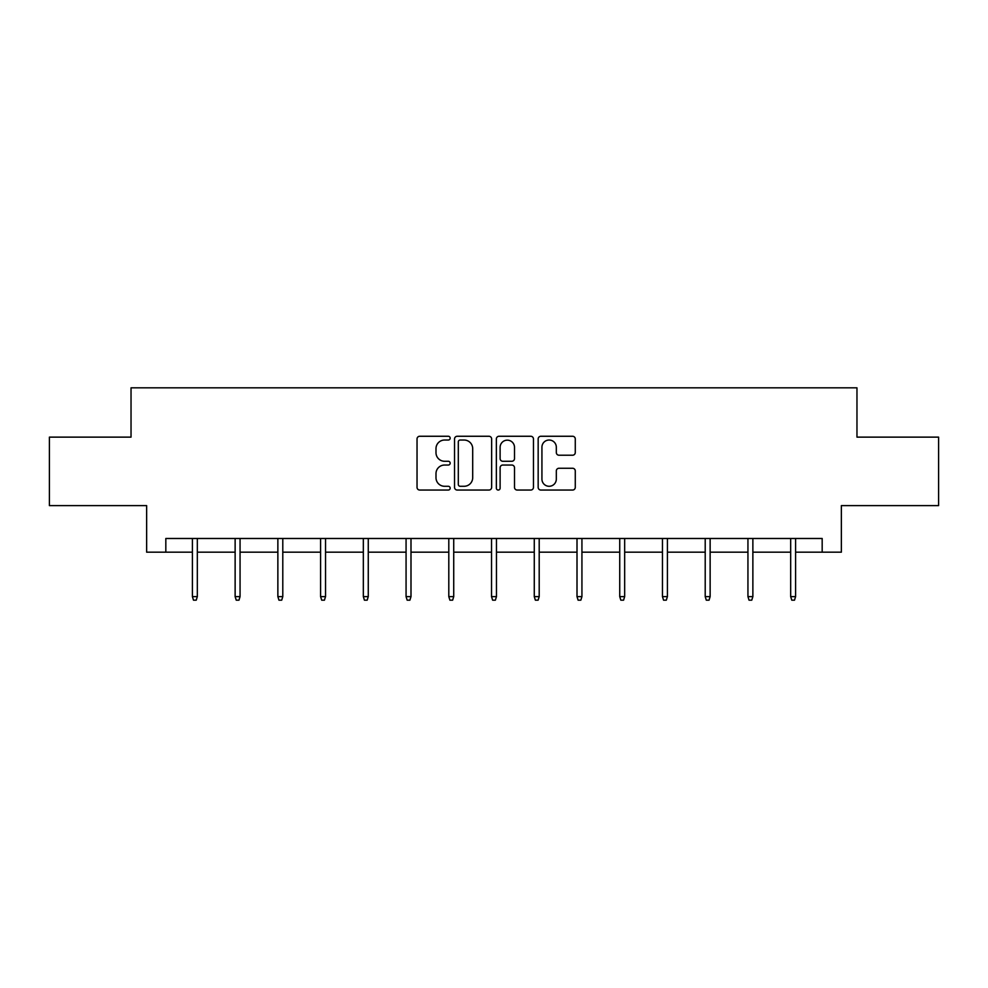 <?xml version="1.0" encoding="UTF-8"?>
<svg xmlns="http://www.w3.org/2000/svg" width="988" height="988" viewBox="0 0 988 988"><rect width="100%" height="100%" fill="white"/><g stroke="black" fill="none" stroke-linecap="round" stroke-linejoin="round"><path stroke-width="1.48" d="M450.17 438.153A1.877 1.877 0 0 0 448.293 436.264L419.715 436.264A2.692 2.692 0 0 0 417.035 438.956L417.035 487.356A2.692 2.692 0 0 0 419.715 490.048L448.293 490.048A1.877 1.877 0 0 0 450.17 488.158A1.877 1.877 0 0 0 448.293 486.281L444.588 486.281A8.608 8.608 0 0 1 435.992 477.673L435.992 473.647A8.608 8.608 0 0 1 444.588 465.039L448.293 465.039A1.877 1.877 0 0 0 450.17 463.15A1.877 1.877 0 0 0 448.293 461.273L444.588 461.273A8.608 8.608 0 0 1 435.992 452.665L435.992 448.638A8.608 8.608 0 0 1 444.588 440.031L448.293 440.031A1.877 1.877 0 0 0 450.17 438.153M572.583 455.221A2.692 2.692 0 0 0 575.275 452.529L575.275 438.956A2.692 2.692 0 0 0 572.583 436.264L540.856 436.264A2.692 2.692 0 0 0 538.164 438.956L538.164 487.356A2.692 2.692 0 0 0 540.856 490.048L572.583 490.048A2.692 2.692 0 0 0 575.275 487.356L575.275 470.955A2.692 2.692 0 0 0 572.583 468.263L558.998 468.263A2.692 2.692 0 0 0 556.318 470.955L556.318 479.081A7.188 7.188 0 0 1 549.118 486.281A7.188 7.188 0 0 1 541.93 479.081L541.93 447.218A7.188 7.188 0 0 1 549.118 440.031A7.188 7.188 0 0 1 556.318 447.218L556.318 452.529A2.692 2.692 0 0 0 558.998 455.221L572.583 455.221M165.823 552.181L165.823 538.485L822.177 538.485L822.177 552.181L841.356 552.181L841.356 505.609L938.6 505.609L938.6 437.128L856.966 437.128L856.966 387.827L131.034 387.827L131.034 437.128L49.4 437.128L49.4 505.609L146.644 505.609L146.644 552.181L192.401 552.181M491.641 438.956A2.692 2.692 0 0 0 488.961 436.264L457.234 436.264A2.692 2.692 0 0 0 454.542 438.956L454.542 487.356A2.692 2.692 0 0 0 457.234 490.048L488.961 490.048A2.692 2.692 0 0 0 491.641 487.356L491.641 438.956M499.039 436.264L530.766 436.264A2.692 2.692 0 0 1 533.458 438.956L533.458 487.356A2.692 2.692 0 0 1 530.766 490.048L517.193 490.048A2.692 2.692 0 0 1 514.501 487.356L514.501 467.732A2.692 2.692 0 0 0 511.809 465.039L502.806 465.039A2.692 2.692 0 0 0 500.113 467.732L500.113 488.158A1.877 1.877 0 0 1 498.236 490.048A1.877 1.877 0 0 1 496.359 488.158L496.359 438.956A2.692 2.692 0 0 1 499.039 436.264M197.328 552.181L235.132 552.181M240.059 552.181L277.863 552.181M282.79 552.181L320.594 552.181M325.534 552.181L363.337 552.181M368.265 552.181L406.068 552.181M410.996 552.181L448.799 552.181M453.727 552.181L491.53 552.181M496.47 552.181L534.273 552.181M539.201 552.181L577.004 552.181M581.932 552.181L619.735 552.181M624.663 552.181L662.466 552.181M667.406 552.181L705.21 552.181M710.137 552.181L747.941 552.181M752.868 552.181L790.672 552.181M795.599 552.181L822.177 552.181M460.186 440.031A1.877 1.877 0 0 0 458.309 441.908L458.309 484.392A1.877 1.877 0 0 0 460.186 486.281L464.088 486.281A8.608 8.608 0 0 0 472.696 477.673L472.696 448.638A8.608 8.608 0 0 0 464.088 440.031L460.186 440.031M514.501 447.354A7.188 7.188 0 0 0 507.313 440.166A7.188 7.188 0 0 0 500.113 447.354L500.113 458.58A2.692 2.692 0 0 0 502.806 461.273L511.809 461.273A2.692 2.692 0 0 0 514.501 458.58L514.501 447.354M192.401 596.616L193.487 600.173L196.229 600.173L197.328 596.616L192.401 596.616L192.401 538.485M197.328 596.616L197.328 538.485M235.132 596.616L236.231 600.173L238.96 600.173L240.059 596.616L235.132 596.616L235.132 538.485M240.059 596.616L240.059 538.485M277.863 596.616L278.962 600.173L281.704 600.173L282.79 596.616L277.863 596.616L277.863 538.485M282.79 596.616L282.79 538.485M320.594 596.616L321.693 600.173L324.435 600.173L325.534 596.616L320.594 596.616L320.594 538.485M325.534 596.616L325.534 538.485M363.337 596.616L364.424 600.173L367.166 600.173L368.265 596.616L363.337 596.616L363.337 538.485M368.265 596.616L368.265 538.485M406.068 596.616L407.167 600.173L409.897 600.173L410.996 596.616L406.068 596.616L406.068 538.485M410.996 596.616L410.996 538.485M448.799 596.616L449.898 600.173L452.64 600.173L453.727 596.616L448.799 596.616L448.799 538.485M453.727 596.616L453.727 538.485M491.53 596.616L492.629 600.173L495.371 600.173L496.47 596.616L491.53 596.616L491.53 538.485M496.47 596.616L496.47 538.485M534.273 596.616L535.36 600.173L538.102 600.173L539.201 596.616L534.273 596.616L534.273 538.485M539.201 596.616L539.201 538.485M577.004 596.616L578.104 600.173L580.833 600.173L581.932 596.616L577.004 596.616L577.004 538.485M581.932 596.616L581.932 538.485M619.735 596.616L620.835 600.173L623.576 600.173L624.663 596.616L619.735 596.616L619.735 538.485M624.663 596.616L624.663 538.485M662.466 596.616L663.566 600.173L666.307 600.173L667.406 596.616L662.466 596.616L662.466 538.485M667.406 596.616L667.406 538.485M705.21 596.616L706.297 600.173L709.038 600.173L710.137 596.616L705.21 596.616L705.21 538.485M710.137 596.616L710.137 538.485M747.941 596.616L749.04 600.173L751.769 600.173L752.868 596.616L747.941 596.616L747.941 538.485M752.868 596.616L752.868 538.485M790.672 596.616L791.771 600.173L794.513 600.173L795.599 596.616L790.672 596.616L790.672 538.485M795.599 596.616L795.599 538.485"/></g></svg>
